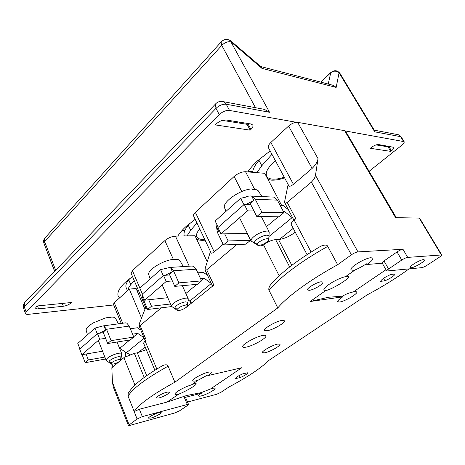 <?xml version="1.0" encoding="UTF-8"?>
<svg xmlns="http://www.w3.org/2000/svg" width="465" height="465" viewBox="0 0 465 465"><rect width="100%" height="100%" fill="white"/><g stroke="black" fill="none" stroke-linecap="round" stroke-linejoin="round"><path stroke-width="0.7" d="M342.746 296.856L310.138 301.512L328.366 297.251L342.403 296.211L342.746 296.856C339.159 299.164 337.497 300.785 337.753 301.715L339.659 302.012C344.931 301.401 358.224 293.578 356.806 291.886L355.033 291.572L353.255 291.968C349.726 292.59 346.111 294.008 342.403 296.211M241.823 367.705L210.552 388.961L201.287 392.617L186.442 395.564L166.871 402.132L178.793 394.117C185.349 391.611 197.137 384.904 196.189 383.712C195.974 383.317 194.823 383.526 192.748 384.323L191.429 384.88L198.02 380.248L207.646 375.011L207.919 375.627L241.823 367.705M207.919 375.627C210.325 374.087 211.441 372.976 211.261 372.308C211.017 371.855 210.011 371.826 208.227 372.215C202.484 373.407 191.714 379.399 192.806 380.777C193.062 381.248 194.12 381.265 195.98 380.835L198.02 380.248M191.429 384.88C184.349 386.886 173.875 392.902 174.945 394.32L177.647 394.564M137.076 419L142.319 416.611L187.325 404.492L188.54 404.44L187.732 405.294L179.728 410.723L174.933 412.92L129.904 425.382L128.369 425.469L137.076 419L134.199 411.554L139.355 409.229L166.871 402.132M130.392 389.984L128.218 393.291L128.09 396.192L134.199 411.548C138.93 404.3 152.491 394.512 174.892 382.184L277.779 307.929C287.231 296.606 310.103 279.779 337.648 264.725L351.401 254.803C353.877 253.129 356.062 252.158 357.969 251.896L402.986 249.287C401.376 249.519 399.4 250.397 397.058 251.931L384.003 260.941C382.631 261.911 382.015 262.597 382.154 262.998L386.688 271.019C386.555 270.636 387.182 269.967 388.571 269.003L401.743 260.063C404.108 258.54 406.09 257.651 407.695 257.395L441.727 254.948C441.837 255.32 441.157 255.994 439.687 256.982L427.108 265.23C424.934 266.596 423.138 267.404 421.732 267.66L386.688 271.019M345.512 276.669C337.59 278.111 322.088 287.847 324.053 290.061L325.599 290.648L326.604 290.381C333.283 288.614 350.453 278.134 348.872 276.251L345.512 276.669L355.086 269.944L353.086 270.322L351.058 269.828C349.07 267.654 365.112 257.866 370.983 257.732L372.849 258.232C373.197 259.54 371.186 261.638 366.804 264.521L382.276 263.213M310.138 301.512L325.599 290.648M385.962 269.735L353.255 291.968M408.909 268.968C396.616 277.931 382.695 286.574 367.141 294.897L268.886 360.381C260.923 368.199 247.624 377.063 228.983 386.973L221.038 392.262L216.603 394.297L187.505 402.027M188.54 404.44L185.611 397.581L184.396 397.61L201.537 393.187C199.427 394.518 198.439 395.436 198.584 395.959C198.788 396.331 199.718 396.308 201.374 395.884C206.495 394.628 215.894 389.472 215.045 388.368C214.847 388.002 213.958 388.019 212.371 388.415L210.552 388.961M158.885 397.976C163.07 397 170.161 393.105 169.487 392.146L167.04 392.135C162.878 393.076 155.659 397.034 156.362 397.988L158.885 397.976M240.266 377.557C244.904 375.505 247.392 373.906 247.723 372.773L242.84 373.814C238.167 375.883 235.668 377.487 235.348 378.615L240.266 377.557L239.312 375.476M262.725 335.468C255.756 336.584 241.132 344.949 242.73 346.861C243.038 347.425 244.16 347.512 246.095 347.128C253.158 345.873 267.352 337.759 265.87 335.776C265.585 335.242 264.538 335.137 262.725 335.468M281.848 320.432C275.954 321.245 263.05 328.72 264.504 330.452L267.177 330.755C273.147 329.836 285.719 322.547 284.359 320.757L281.848 320.432M277.698 344.071C272.502 345.013 261.231 351.395 262.394 352.714L264.783 352.836C270.037 351.819 281.052 345.582 279.971 344.216L277.698 344.071M309.272 290.329C313.718 289.945 324.088 283.72 322.85 282.145L321.205 281.784C316.805 282.092 306.243 288.44 307.534 289.974L309.272 290.329M395.157 273.978L390.873 274.443C384.974 277.047 381.55 279.349 380.603 281.342L384.933 280.814C390.687 278.279 394.093 276.001 395.157 273.978M201.537 393.187L201.287 392.617M284.586 177.863C279.471 179.606 275.082 180.368 271.421 180.141L267.956 179.414M281.685 205.489L264.736 173.306L245.543 171.719C241.719 171.754 237.911 173.346 234.133 176.485L195.381 212.36C193.818 213.848 193.237 215.074 193.626 216.033L210.971 252.588C211.191 253.57 212.273 253.338 214.214 251.896L223.136 244.294M205.082 240.178L203.048 240.318C200.078 240.388 197.887 239.899 196.468 238.836M207.245 261.76L195.015 235.738L175.439 236.127C171.614 236.464 168.092 237.958 164.877 240.603L132.42 270.653L131.124 273.292L146.103 308.464M138.646 290.956L136.571 289.55M144.946 309.254L136.117 288.486L129.322 289.102L141.529 318.066M121.249 323.442L113.419 304.325L114.268 302.698L129.322 289.102M396.32 217.667L345.611 131.27L344.594 130.665L297.641 122.336C294.793 122.156 291.776 123.399 288.591 126.062L270.857 142.482C268.631 144.627 267.817 146.37 268.415 147.719L288.643 185.419C289.038 186.767 290.637 186.413 293.444 184.343L312.114 168.429L288.591 126.062M288.126 184.454L284.696 201.217L284.76 202.85C284.964 203.554 285.772 203.397 287.178 202.385L311.381 182.111C313.759 179.775 315.119 177.514 315.473 175.322L318.043 158.652C317.549 161.739 315.572 164.994 312.114 168.429M287.178 202.385L295.827 218.69L294.153 220.044C291.788 222.026 290.823 223.549 291.264 224.612L307.069 254.634M295.246 232.18C289.492 236.505 283.912 238.952 278.523 239.527L275.64 239.615C271.723 240.027 267.689 241.777 263.533 244.857L261.981 246.113L261.377 244.916M210.459 251.519L205.268 268.061L205.094 270.089C205.205 270.595 205.745 270.496 206.71 269.799L236.929 244.48M206.71 269.799L213.865 285.103L186.012 307.522M145.655 307.417L139.436 323.466L139.023 325.762L140.139 325.564L161.309 307.824M147.347 308.743L146.12 308.504M140.139 325.564L146.173 339.962L145.028 340.886L143.563 343.124L154.886 370.285M146.295 349.68L137.315 352.813L134.344 353.348L125.265 357.021L125.474 352.139M128.369 425.469L113.35 387.176L112.449 382.399L111.838 367.786L125.108 356.632M160.873 366.676L163.058 365.409C165.895 364.391 167.574 364.641 168.092 366.17L174.892 382.184M273.333 281.645L270.008 285.516C268.787 287.719 268.479 289.346 269.084 290.398L277.779 307.929M151.044 418.029C155.06 416.983 161.762 413.362 161.169 412.548L158.768 412.658C154.775 413.676 147.951 417.355 148.567 418.157L151.044 418.029M441.727 254.948L419.622 218.097L395.61 217.655L344.594 130.665M411.165 267.77C414.658 267.59 425.475 261.121 424.324 259.871L423.394 259.65C419.947 259.761 408.95 266.346 410.171 267.549L411.165 267.77M384.933 280.814L383.544 278.337M366.804 264.521L366.414 263.818C362.305 266.457 358.527 268.497 355.086 269.944M317.27 248.281L320.827 246.188C324.715 244.648 327.017 244.712 327.749 246.386L337.648 264.725M235.348 378.417L235.493 378.748M113.018 364.142L111.838 367.786M256.918 172.66L261.824 165.714L271.949 154.31M275.414 160.762C267.968 167.22 265.056 172.376 266.683 176.235C267.625 177.932 269.584 178.903 272.566 179.135C275.821 179.345 279.715 178.711 284.249 177.229M261.94 157.019L259.005 160.373C255.116 164.866 252.983 168.847 252.6 172.3M268.206 240.684L269.392 241.352M292.909 218.254L284.638 211.569L283.383 211.546M253.96 210.982L247.537 210.86L244.265 204.391L250.699 204.577M280.18 205.449L283.261 205.536L288.387 209.709M266.48 226.624L278.361 216.771M283.772 212.284L284.638 211.569M244.265 204.391L217.911 227.571L220.985 233.912L247.38 233.447M247.537 210.86L220.985 233.912M115.622 318.478L115.558 318.356C114.971 317.409 113.419 316.985 110.903 317.089L107.624 317.519L107.863 317.955L111.1 317.549L110.903 317.089M107.618 317.502L105.16 318.06L93.558 322.762C88.408 325.779 85.944 328.296 86.165 330.313L86.205 330.446M108.758 362.281L106.113 360.247L107.427 358.166C111.129 354.917 121.382 351.755 121.743 353.714L121.255 357.05M119.918 361.102C116.593 363.299 113.71 364.31 111.263 364.147L111.827 362.613C114.483 360.317 121.743 358.341 120.749 360.166L119.918 361.102M120.133 358.643L121.231 356.951L118.581 356.643C115.21 357.393 112.274 358.689 109.775 360.538L108.711 362.194L111.431 362.497M180.106 260.975L180.013 260.813C179.409 259.894 178.112 259.377 176.119 259.267L173.038 259.796M148.823 274.879L148.765 274.699C146.899 270.473 162.372 260.592 172.829 259.441L173.114 259.929L176.363 259.749L176.119 259.267M174.561 308.504L171.597 306.354C171.329 305.639 171.934 304.651 173.422 303.395C177.671 299.693 187.703 296.647 188.273 298.844L187.895 302.494M186.291 307.307C182.867 309.655 179.914 310.713 177.427 310.481C176.665 310.132 176.921 309.411 178.2 308.318C181.304 305.65 188.517 303.825 187.465 305.953L186.291 307.307M186.331 304.767L187.854 302.36L185.518 301.843C182.1 302.43 178.915 303.825 175.968 306.022L174.491 308.382L176.909 308.894M258.273 190.871L255.291 189.075L253.687 189.383M224.642 207.977L224.549 207.733C221.822 202.269 240.806 189.139 252.071 188.895L252.414 189.406L255.593 189.581L255.291 189.075M254.564 243.259L251.17 241.039C250.745 239.992 251.623 238.539 253.803 236.679C258.685 232.459 268.357 229.507 269.2 231.93L268.973 235.982M266.927 241.945C263.428 244.445 260.423 245.572 257.918 245.334C256.802 244.852 257.174 243.811 259.028 242.201C262.673 239.086 269.747 237.423 268.654 239.911L266.927 241.945M268.904 235.807L267.015 235.127C263.608 235.464 260.133 236.964 256.587 239.626C254.837 241.114 254.123 242.271 254.46 243.102L256.442 243.782M187.029 235.894L190.662 230.315L196.951 223.031M199.758 228.954C196.933 232.198 195.957 234.813 196.835 236.807C197.794 238.655 200.188 239.539 204.019 239.469L204.734 239.44M190.232 222.968L188.29 225.252C184.681 229.588 183.35 233.157 184.309 235.953M127.869 290.416C128.02 288.748 128.997 286.829 130.793 284.667L134.222 280.569M129.985 278.384L128.764 279.866C126.207 283.022 125.341 285.615 126.16 287.643L127.474 290.77M188.203 300.018L192.225 302.645M211.372 283.54L204.234 278.256L200.496 278.57M172.358 280.947L166.208 281.465L163.529 275.414L169.684 274.949M197.84 272.821L203.467 272.397L207.605 275.478M185.861 293.491L196.898 284.336M201.426 280.581L204.234 278.256M163.529 275.414L142.11 294.258L144.644 300.192L167.784 297.693M166.208 281.465L144.644 300.192M129.799 339.991L119.778 348.302L126.358 352.732L130.136 354.592M144.016 337.7L137.75 333.399L132.589 334.184M105.596 338.311L99.702 339.212L97.458 333.539L103.358 332.684M130.351 328.767L137.408 327.744L140.837 330.115M133.664 336.788L137.75 333.399M97.458 333.539L79.707 349.157L81.834 354.719L102.556 351.215M99.702 339.212L81.834 354.719M77.8 343.432L79.916 348.971L97.237 333.731L95.011 328.092L77.8 343.432M82.113 354.673L85.182 362.688L88.362 359.974L86.066 354.005M99.278 333.271L105.636 330.069L103.172 332.219L107.677 343.53L130.363 339.898L133.781 337.067L129.235 326.075L126.806 323.14L125.097 322.919M125.893 322.809L103.015 325.919L95.011 328.092M103.015 325.919L104.108 326.244L106.537 329.278L111.083 340.63L133.781 337.067M107.677 343.53L111.083 340.63M85.182 362.688L105.625 359.003M88.362 359.974L104.858 357.05M139.843 288.137L142.36 294.031L163.262 275.652L160.599 269.636L139.843 288.137M141.93 293.026L142.645 297.716L147.661 309.487L151.485 306.226L148.707 299.751M165.354 275.274L172.381 271.723L169.405 274.327L174.788 286.388L197.456 284.289L201.566 280.883L196.16 269.183L193.254 266.166L191.231 266.061M192.638 265.974L169.882 267.445L160.599 269.636M169.882 267.445L170.55 267.642L173.468 270.769L178.915 282.877L201.566 280.883M174.788 286.388L178.915 282.877M147.661 309.487L170.388 306.726L171.393 305.889M151.485 306.226L170.556 303.988M215.167 221.003L218.225 227.298L243.933 204.681L240.684 198.259L215.167 221.003M224.676 233.843L228.141 240.957L223.456 244.95L217.382 232.384L216.556 227.077L216.981 224.734M219.393 230.623L218.608 231.308L219.37 230.576M246.061 204.443L253.907 200.456L250.234 203.664L256.802 216.556L278.901 216.777L283.941 212.598L277.384 200.13L273.995 197.108L271.781 197.009M273.995 197.108L251.675 196.102C249.81 195.73 247.717 196.102 245.398 197.224L240.684 198.259M251.821 196.143L255.25 199.282L261.894 212.22L283.941 212.598M256.802 216.556L261.894 212.22M223.456 244.95L245.857 244.166L250.507 240.312L247.078 233.453M228.141 240.957L250.507 240.312M250.978 129.398C252.704 127.672 253.309 126.218 252.791 125.044L251.042 123.998L226.159 119.987C222.7 119.784 219.341 121.144 216.068 124.079L215.266 124.899L250.182 130.165L250.978 129.398L247.828 123.481M37.485 305.935L38.56 308.847C36.869 309.004 35.875 308.754 35.573 308.097L36.741 306.011L71.505 302.5L71.023 302.965C68.989 304.685 66.431 305.784 63.356 306.255L62.275 303.43M239.347 123.086L240.196 122.249M261.533 108.833L264.475 109.391L269.531 112.274L226.246 104.224L229.512 110.443L296.403 122.295M345.332 130.961L404.12 141.645C404.463 142.47 403.69 143.673 401.789 145.243L369.111 171.306M331.911 85.002L333.504 85.415L336.16 87.408L339.072 72.773L339.967 73.394L374.476 130.531L374.738 131.845L339.072 72.773C336.282 70.639 333.498 70.639 330.725 72.778L331.185 72.18M260.853 66.635L261.929 68.349L230.89 41.815C227.774 41.304 224.729 42.495 221.753 45.39L221.078 42.024L221.625 41.42M45.378 237.499L44.675 238.283L44.588 241.562L43.96 243.358L54.736 271.345M44.617 245.067L54.649 271.438M113.681 304.97L28.539 314.328C26.801 314.497 25.784 314.253 25.476 313.59L26.139 312.044L219.242 114.599C222.584 111.571 226.007 110.188 229.512 110.443M195.19 219.323L185.785 226.734C182.233 230.018 179.577 233.128 177.822 236.081M132.508 276.541L125.492 282.121C119.296 287.969 116.872 292.659 118.226 296.199L119.488 297.984M270.142 150.939L257.639 160.733C253.477 164.575 250.187 168.301 247.781 171.905M38.56 308.847L63.356 306.255M390.774 151.387L391.495 150.811C393.338 149.282 394.088 148.108 393.75 147.295L378.493 144.545C376.394 144.476 373.912 145.528 371.047 147.696L370.314 148.3L390.774 151.387L388.008 146.818L376.022 144.906M381.806 145.08L381.038 145.708M252.733 171.411L247.967 171.631M128.09 280.721L126.945 280.831M184.919 230.344L182.018 230.518M250.182 130.165L247.072 124.318L222.375 120.377M267.154 241.759L267.433 242.312M245.543 171.719L254.564 189.203M195.381 212.36L214.214 251.896M241.777 191.534L234.133 176.485M189.842 301.204L190.958 303.668M175.439 236.127L189.243 266.189M132.42 270.653L139.878 288.102M173.503 259.679L164.877 240.603M134.949 385.049L123.998 357.928M134.344 353.348L144.226 377.452M146.725 375.668L137.315 352.813M145.028 340.886L156.827 369.088M279.18 275.821L263.533 244.857M168.092 366.17C145.934 378.527 132.601 388.531 128.084 396.186M112.449 382.399L129.055 424.679M139.355 409.229L142.319 416.611M187.325 404.492L184.396 397.61M402.986 249.287L407.695 257.395M315.473 175.322L357.969 251.896M297.641 122.336L318.043 158.652M441.25 254.832L419.116 217.905M401.743 260.063L397.058 251.931M384.003 260.941L388.571 269.003M351.401 254.803L311.381 182.111M294.153 220.044L311.097 252.059M327.749 246.386C300.553 261.435 278.163 278.593 269.084 290.398M275.64 239.615L289.678 266.951M291.805 265.317L278.523 239.527M270.857 142.482L293.444 184.343M114.268 302.698L122.702 323.245M259.005 160.373L261.824 165.714M293.235 228.356L279.36 239.469M268.979 236.482L292.113 217.626M188.29 225.252L190.662 230.315M128.764 279.866L130.793 284.667M189.703 301.099L211.308 283.493M145.185 347.018L138.169 352.639M126.358 352.732L144.214 338.177M104.108 326.244L105.636 330.069M129.235 326.075L106.537 329.278M170.55 267.642L172.381 271.723M196.16 269.183L173.468 270.769M218.608 231.308L216.556 227.077M251.675 196.102L253.907 200.456M277.384 200.13L255.25 199.282M25.529 301.75L24.471 302.849L24.232 306.778L23.581 308.342C22.948 306.394 23.244 304.569 24.471 302.849L216.196 103.277M219.242 114.599L216.004 108.345L24.232 306.778L26.139 312.044M216.004 108.345L215.324 104.172C217.62 101.666 220.398 100.829 223.653 101.666L226.246 104.224C222.735 103.939 219.323 105.317 216.004 108.345M221.567 101.324L264.475 109.391M403.434 141.255L400.598 136.658L374.738 131.845M261.167 66.902L230.966 41.071L230.89 41.815L269.531 112.274M336.16 87.408L261.929 68.349M404.12 141.645L401.283 137.059L398.325 134.722L396.686 134.414M328.232 84.049L330.725 72.778L320.803 82.125M255.494 107.694L221.753 45.39L44.588 241.562L55.695 270.351M391.495 150.811L388.688 146.19M70.866 302.564L71.023 302.965M270.008 285.516C279.994 273.356 296.932 260.249 320.827 246.188M284.783 202.891L293.95 220.212M128.218 393.291C132.955 385.264 144.569 375.97 163.058 365.409M139.018 325.767L145.266 340.694M205.1 270.113L212.586 286.144M255.5 164.994L254.739 163.535M115.558 318.356L118.406 323.826M86.165 330.313L87.455 334.829M105.16 318.06L93.558 322.762M117.035 342.031L121.743 353.714M98.307 340.421L106.113 360.247M111.025 363.967L109.072 362.514M120.795 359.869L121.196 357.434M180.013 260.813L183.315 266.573M148.765 274.699L150.154 278.942M182.344 285.69L188.273 298.844M162.186 284.964L171.597 306.354M177.084 310.248L175.003 308.807M187.511 305.54L187.831 303.023M258.127 190.65L261.952 196.585M224.549 207.733L225.949 211.395M261.347 216.603L269.2 231.93M239.556 217.789L251.17 241.039M257.424 245.026L255.198 243.654M268.7 239.336L268.91 236.732M187.267 226.519L186.901 225.74M374.261 130.171L398.325 134.722L401.283 137.059M339.967 73.394C337.299 70.151 334.248 69.86 330.813 72.534L320.664 82.084M333.504 85.415L260.766 66.559M230.966 41.071C227.437 38.612 224.142 38.926 221.078 42.024L44.675 238.283C43.565 239.864 43.326 241.556 43.96 243.358M25.476 313.59L23.581 308.342"/></g></svg>

